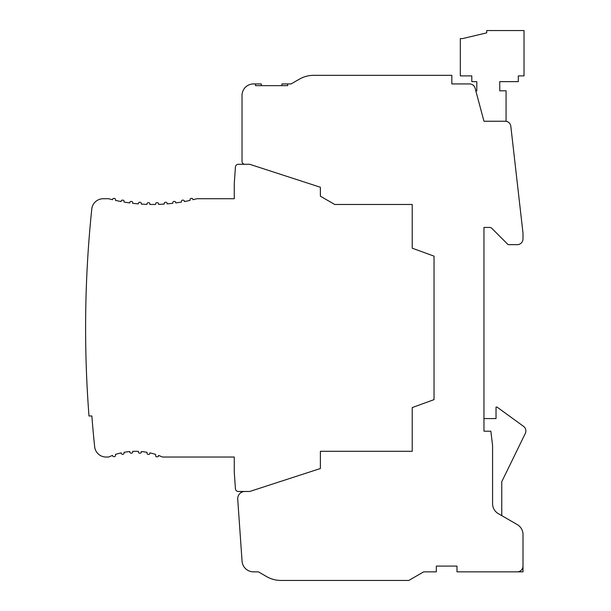 <?xml version="1.0" encoding="UTF-8"?>
<svg xmlns="http://www.w3.org/2000/svg" width="611" height="611" viewBox="0 0 611 611"><rect width="100%" height="100%" fill="white"/><g stroke="black" fill="none" stroke-linecap="round" stroke-linejoin="round"><path stroke-width="0.92" d="M280.984 580.45A28.702 28.702 0 0 1 266.633 576.608L258.384 571.843L253.504 571.843A11.479 11.479 0 0 1 242.055 561.158L237.717 499.172L242.055 561.158A11.479 11.479 0 0 0 253.504 571.843L258.384 571.843L266.633 576.608A28.702 28.702 0 0 0 280.984 580.45L408.782 580.45L423.698 571.843L436.323 571.843L436.323 566.099L456.99 566.099L456.99 571.843L517.257 571.843A5.743 5.743 0 0 0 523.001 566.099L523.001 534.526A11.479 11.479 0 0 0 517.257 524.589L498.316 513.652A11.479 11.479 0 0 1 492.581 503.708L492.581 445.587L490.854 431.229L483.965 431.206L483.965 227.437L489.709 227.437A2.872 2.872 0 0 1 491.74 228.277L508.115 244.652L517.257 244.652A5.743 5.743 0 0 0 523.001 238.916L523.001 233.173L510.819 126.256A5.652 5.652 0 0 0 505.198 121.245A5.652 5.652 0 0 1 510.819 126.256L523.001 233.173L523.001 238.916A5.743 5.743 0 0 1 517.257 244.652L508.115 244.652L491.74 228.277A2.872 2.872 0 0 0 489.709 227.437L483.965 227.437L483.965 431.206L490.854 431.229L492.581 445.587L492.581 503.708A11.479 11.479 0 0 0 498.316 513.652L517.257 524.589A11.479 11.479 0 0 1 523.001 534.526L523.001 566.099A5.743 5.743 0 0 1 517.257 571.843L456.99 571.843L456.99 566.099L436.323 566.099L436.323 571.843L423.698 571.843L408.782 580.45L280.984 580.45L390.406 580.45M281.915 83.936L291.103 83.936L287.659 83.936L287.659 85.655L255.513 85.655L255.513 83.936L253.504 83.936A11.479 11.479 0 0 0 242.025 95.415L242.025 161.426A2.872 2.872 0 0 0 244.896 164.29L249.708 164.29L320.378 187.256L320.378 196.192L334.729 204.471L412.219 204.471L412.219 248.196L434.031 256.139L434.031 399.64L412.219 407.575L412.219 451.3L320.378 451.3L320.378 468.515L249.708 491.481L244.896 491.481A7.195 7.195 0 0 0 237.717 499.172A7.195 7.195 0 0 1 244.896 491.481L249.708 491.481L320.378 468.515L320.378 451.3L412.219 451.3L412.219 407.575L434.031 399.64L434.031 256.139L412.219 248.196L412.219 204.471L334.729 204.471L320.378 196.192L320.378 187.256L249.708 164.29L244.896 164.29A2.872 2.872 0 0 1 242.025 161.426L242.025 95.415A11.479 11.479 0 0 1 253.504 83.936L261.256 83.936L261.256 85.655L261.256 83.936L255.513 83.936L255.513 85.655L287.659 85.655L287.659 83.936L281.915 83.936L281.915 85.655L281.915 83.936M427.54 75.321L313.703 75.321L451.827 75.321L451.827 83.936L469.561 83.936A5.743 5.743 0 0 1 475.106 88.19L483.965 121.245L505.198 121.245L483.965 121.245L475.106 88.19A5.743 5.743 0 0 0 469.561 83.936L451.827 83.936L451.827 75.321L313.703 75.321A28.702 28.702 0 0 0 299.352 79.17L291.103 83.936M506.068 121.306L506.068 90.818L499.752 90.818L499.752 81.637L518.296 81.637L518.296 75.894L524.032 75.894L524.032 30.55L486.723 30.55L486.723 32.849L462.611 38.585L460.32 38.585L460.32 75.894L471.799 75.894L471.799 81.637L476.794 81.637L476.794 90.818L475.809 90.818L476.794 90.818L476.794 81.637L471.799 81.637L471.799 75.894L460.32 75.894L460.32 38.585L462.611 38.585L486.723 32.849L486.723 30.55L524.032 30.55L524.032 75.894L518.296 75.894L518.296 81.637L499.752 81.637L499.752 90.818L506.068 90.818L506.068 121.306M244.896 164.29L238.298 164.29L249.708 164.29L320.378 187.256M181.467 202.065A172.203 172.203 0 0 1 175.724 202.936A172.203 172.203 0 0 0 181.467 202.065L181.467 201.286A1.146 1.146 0 0 1 182.613 200.141L183.185 200.141A1.146 1.146 0 0 1 184.339 201.286L184.339 201.554A172.203 172.203 0 0 0 190.074 200.385L190.074 199.537A1.146 1.146 0 0 1 191.22 198.392L191.801 198.392A1.146 1.146 0 0 1 192.946 199.537L192.946 199.721A172.203 172.203 0 0 0 196.857 198.735L234.273 198.735L234.273 183.506L235.434 166.963A2.872 2.872 0 0 1 238.298 164.29A2.872 2.872 0 0 0 235.434 166.963L234.273 183.506L234.273 198.735L196.857 198.735A172.203 172.203 0 0 1 192.946 199.721L192.946 199.537A1.146 1.146 0 0 0 191.801 198.392L191.22 198.392A1.146 1.146 0 0 0 190.074 199.537L190.074 200.385A172.203 172.203 0 0 1 184.339 201.554L184.339 201.286A1.146 1.146 0 0 0 183.185 200.141L182.613 200.141A1.146 1.146 0 0 0 181.467 201.286L181.467 202.065A172.203 172.203 0 0 1 175.724 202.936L175.724 202.585A1.146 1.146 0 0 0 174.578 201.431L174.005 201.431A1.146 1.146 0 0 0 172.852 202.585L172.852 203.295A172.203 172.203 0 0 1 167.116 203.875L167.116 203.432A1.146 1.146 0 0 0 165.971 202.287L165.39 202.287A1.146 1.146 0 0 0 164.244 203.432L164.244 204.089A172.203 172.203 0 0 1 158.509 204.38L158.509 203.837A1.146 1.146 0 0 0 157.355 202.692L156.783 202.692A1.146 1.146 0 0 0 155.637 203.837L155.637 204.448A172.203 172.203 0 0 1 149.894 204.448L149.894 203.853A1.146 1.146 0 0 0 148.748 202.707L148.175 202.707A1.146 1.146 0 0 0 147.022 203.853L147.022 204.38A172.203 172.203 0 0 1 141.286 204.089L141.286 203.432A1.146 1.146 0 0 0 140.14 202.287L139.56 202.287A1.146 1.146 0 0 0 138.414 203.432L138.414 203.875A172.203 172.203 0 0 1 132.679 203.295L132.679 202.585A1.146 1.146 0 0 0 131.525 201.431L130.953 201.431A1.146 1.146 0 0 0 129.807 202.585L129.807 202.936A172.203 172.203 0 0 1 124.064 202.065L124.064 201.286A1.146 1.146 0 0 0 122.918 200.141L122.345 200.141A1.146 1.146 0 0 0 121.192 201.286L121.192 201.554A172.203 172.203 0 0 1 115.456 200.385L115.456 199.537A1.146 1.146 0 0 0 114.31 198.392L113.73 198.392A1.146 1.146 0 0 0 112.584 199.537L112.584 199.721A172.203 172.203 0 0 1 108.674 198.735L103.198 198.735A11.479 11.479 0 0 0 91.78 209.023A1148.016 1148.016 0 0 0 88.992 415.984L91.864 415.984A1145.151 1145.151 0 0 0 94.652 446.748A11.479 11.479 0 0 0 106.07 457.036L108.621 457.036A66.011 66.011 0 0 1 112.584 455.416L112.584 455.485A1.146 1.146 0 0 0 113.73 456.631L114.31 456.631A1.146 1.146 0 0 0 115.456 455.485L115.456 454.431A66.011 66.011 0 0 1 121.192 452.873L121.192 453.125A1.146 1.146 0 0 0 122.345 454.271L122.918 454.271A1.146 1.146 0 0 0 124.064 453.125L124.064 452.3A66.011 66.011 0 0 1 129.807 451.552L129.807 451.995A1.146 1.146 0 0 0 130.953 453.148L131.525 453.148A1.146 1.146 0 0 0 132.679 451.995L132.679 451.361A66.011 66.011 0 0 1 138.414 451.361L138.414 452.033A1.146 1.146 0 0 0 139.56 453.186L140.14 453.186A1.146 1.146 0 0 0 141.286 452.033L141.286 451.552A66.011 66.011 0 0 1 147.022 452.3L147.022 453.24A1.146 1.146 0 0 0 148.175 454.393L148.748 454.393A1.146 1.146 0 0 0 149.894 453.24L149.894 452.873A66.011 66.011 0 0 1 155.637 454.431L155.637 455.684A1.146 1.146 0 0 0 156.783 456.837L157.355 456.837A1.146 1.146 0 0 0 158.509 455.684L158.509 455.416A66.011 66.011 0 0 1 162.465 457.036L234.273 457.036L234.273 472.265L235.434 488.808A2.872 2.872 0 0 0 238.298 491.481L244.896 491.481L238.298 491.481A2.872 2.872 0 0 1 235.434 488.808L234.273 472.265L234.273 457.036L162.465 457.036A66.011 66.011 0 0 0 158.509 455.416L158.509 455.684A1.146 1.146 0 0 1 157.355 456.837L156.783 456.837A1.146 1.146 0 0 1 155.637 455.684L155.637 454.431A66.011 66.011 0 0 0 149.894 452.873A66.011 66.011 0 0 1 155.637 454.431M434.031 256.139L434.031 399.64M320.378 468.515L249.708 491.481L244.896 491.481M149.894 452.873L149.894 453.24A1.146 1.146 0 0 1 148.748 454.393L148.175 454.393A1.146 1.146 0 0 1 147.022 453.24L147.022 452.3A66.011 66.011 0 0 0 141.286 451.552L141.286 452.033A1.146 1.146 0 0 1 140.14 453.186L139.56 453.186A1.146 1.146 0 0 1 138.414 452.033L138.414 451.361A66.011 66.011 0 0 0 132.679 451.361L132.679 451.995A1.146 1.146 0 0 1 131.525 453.148L130.953 453.148A1.146 1.146 0 0 1 129.807 451.995L129.807 451.552A66.011 66.011 0 0 0 124.064 452.3L124.064 453.125A1.146 1.146 0 0 1 122.918 454.271L122.345 454.271A1.146 1.146 0 0 1 121.192 453.125L121.192 452.873A66.011 66.011 0 0 0 115.456 454.431L115.456 455.485A1.146 1.146 0 0 1 114.31 456.631L113.73 456.631A1.146 1.146 0 0 1 112.584 455.485L112.584 455.416A66.011 66.011 0 0 0 108.621 457.036L106.07 457.036A11.479 11.479 0 0 1 94.652 446.748A1145.151 1145.151 0 0 1 91.864 415.984L88.992 415.984A1148.016 1148.016 0 0 1 91.78 209.023A11.479 11.479 0 0 1 103.198 198.735L108.674 198.735A172.203 172.203 0 0 0 112.584 199.721L112.584 199.537A1.146 1.146 0 0 1 113.73 198.392L114.31 198.392A1.146 1.146 0 0 1 115.456 199.537L115.456 200.385A172.203 172.203 0 0 0 121.192 201.554L121.192 201.286A1.146 1.146 0 0 1 122.345 200.141L122.918 200.141A1.146 1.146 0 0 1 124.064 201.286L124.064 202.065A172.203 172.203 0 0 0 129.807 202.936L129.807 202.585A1.146 1.146 0 0 1 130.953 201.431L131.525 201.431A1.146 1.146 0 0 1 132.679 202.585L132.679 203.295A172.203 172.203 0 0 0 138.414 203.875L138.414 203.432A1.146 1.146 0 0 1 139.56 202.287L140.14 202.287A1.146 1.146 0 0 1 141.286 203.432L141.286 204.089A172.203 172.203 0 0 0 147.022 204.38L147.022 203.853A1.146 1.146 0 0 1 148.175 202.707L148.748 202.707A1.146 1.146 0 0 1 149.894 203.853L149.894 204.448A172.203 172.203 0 0 0 155.637 204.448L155.637 203.837A1.146 1.146 0 0 1 156.783 202.692L157.355 202.692A1.146 1.146 0 0 1 158.509 203.837L158.509 204.38A172.203 172.203 0 0 0 164.244 204.089L164.244 203.432A1.146 1.146 0 0 1 165.39 202.287L165.971 202.287A1.146 1.146 0 0 1 167.116 203.432L167.116 203.875A172.203 172.203 0 0 0 172.852 203.295L172.852 202.585A1.146 1.146 0 0 1 174.005 201.431L174.578 201.431A1.146 1.146 0 0 1 175.724 202.585L175.724 202.936M258.384 571.843L266.633 576.608M523.001 571.843L517.257 571.843L523.001 571.843L523.001 566.099L523.001 571.843M483.965 418.581L496.025 418.581L496.025 407.102L497.048 407.102L523.505 426.325A5.743 5.743 0 0 1 525.292 433.482L501.761 481.72L501.761 515.638L501.761 481.72L525.292 433.482A5.743 5.743 0 0 0 523.505 426.325L497.048 407.102L496.025 407.102L496.025 418.581L483.965 418.581M299.352 79.17A28.702 28.702 0 0 1 313.703 75.321"/></g></svg>
